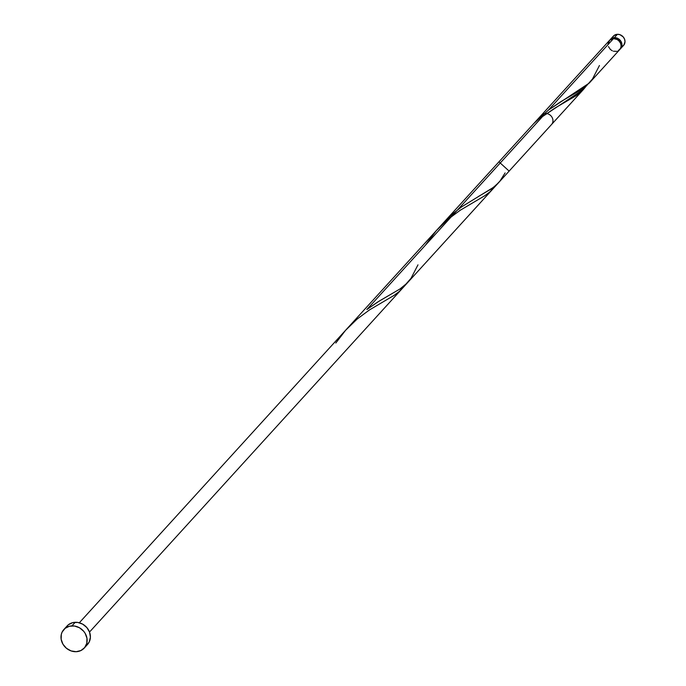 <?xml version="1.0" encoding="UTF-8"?>
<svg xmlns="http://www.w3.org/2000/svg" width="686" height="686" viewBox="0 0 686 686"><rect width="100%" height="100%" fill="white"/><g stroke="black" fill="none" stroke-linecap="round" stroke-linejoin="round"><path stroke-width="1.03" d="M610.334 39.454A6.894 6.08 42.3 0 0 609.931 39.96L611.989 38.227L614.373 37.636L617.417 34.3A6.894 6.08 -137.7 0 0 613.378 36.118L610.334 39.454A6.894 6.08 42.3 0 1 614.373 37.636L618.137 38.587L620.993 41.392L621.97 45.105L621.387 47.471L619.895 49.323M84.249 648.064L87.516 644.471A13.78 12.168 -137.7 0 0 88.623 630.108A13.78 12.168 -137.7 0 0 75.211 622.288L71.944 625.872L75.211 622.288A13.78 12.168 -137.7 0 0 67.134 625.924L63.867 629.508A13.78 12.168 42.3 0 1 71.944 625.872A13.78 12.168 42.3 0 1 85.356 633.701A13.78 12.168 42.3 0 1 84.249 648.064A13.78 12.168 42.3 0 1 76.18 651.7A13.78 12.168 42.3 0 1 62.769 643.871A13.78 12.168 42.3 0 1 63.867 629.508M618.009 50.918L620.513 48.432L621.096 46.065L620.684 43.544L619.338 41.254L617.271 39.539L613.507 38.596L548.346 110.172L589.308 83.032L619.655 49.692A6.894 6.08 -137.7 0 0 620.213 42.506A6.894 6.08 -137.7 0 0 613.507 38.596A6.894 6.08 -137.7 0 0 609.468 40.414L533.751 123.591L548.346 110.172L613.507 38.596L609.665 40.208L608.028 44.015M442.47 223.868L452.537 213.989L461.729 206.803L493.388 187.389L498.516 182.759L509.132 171.106L498.936 161.827L443.01 223.259M498.516 182.759L499.271 181.91M407.27 282.984L583.52 89.386L542.557 116.526L366.873 309.515L377.634 302.054L399.989 288.952L407.27 282.984M585.938 86.419L583.52 89.386M540.251 117.023A6.894 6.08 42.3 0 1 545.361 113.456A6.894 6.08 42.3 0 1 552.067 117.366A6.894 6.08 42.3 0 1 551.51 124.552L89.514 632.046M608.448 46.579L610.377 49.469L612.315 50.798M613.395 51.218L616.86 51.339M66.705 626.421L68.403 624.74L72.733 622.631L77.767 622.434L82.74 624.183L86.882 627.604L89.566 632.183L90.398 637.225L89.231 641.959L86.256 645.655M76.18 651.7L71.078 650.911L66.431 648.27L62.949 644.188L61.157 639.292L61.328 634.31L62.16 632.029L65.136 628.325L69.466 626.215L74.508 626.026L79.473 627.767L83.615 631.197L85.175 633.384L86.968 638.28L86.788 643.262L84.678 647.567L80.957 650.525L76.18 651.7M620.333 42.892L618.489 40.303L616.628 39.248M620.015 42.172A5.514 4.871 -137.7 0 0 616.92 39.359M612.521 37.378L614.013 35.526L617.417 34.3L619.964 34.694L623.248 36.958L624.594 39.248L625.006 41.769L623.78 45.147L621.919 46.622M620.53 48.732L623.565 45.396A6.894 6.08 -137.7 0 0 624.123 38.21A6.894 6.08 -137.7 0 0 617.417 34.3L614.373 37.636A6.894 6.08 42.3 0 1 621.079 41.554A6.894 6.08 42.3 0 1 620.53 48.732A6.894 6.08 42.3 0 1 620.067 49.186M335.823 343.026L345.572 330.318L357.097 319.084L369.394 309.978L394.261 295.272L399.338 291.404L404.749 285.376M425.234 245.408L436.305 230.642L447.838 219.417L460.126 210.31L484.993 195.596L490.07 191.728L495.481 185.7M542.557 116.526L554.914 108.079L575.726 95.929L580.81 92.061L586.221 86.033M599.444 65.513L592.515 78.941L586.496 85.784L581.402 89.643L560.531 101.828L548.346 110.172M505.093 172.923L499.957 181.087L495.764 185.46L490.662 189.319L478.442 196.47M417.971 264.856L411.043 278.284L405.032 285.127L399.929 288.986L379.066 301.171L366.873 309.515M541.323 115.274L79.327 622.768"/></g></svg>
